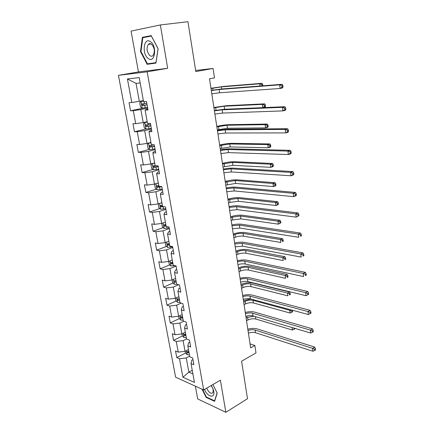 <?xml version="1.0" encoding="UTF-8"?>
<svg xmlns="http://www.w3.org/2000/svg" width="434" height="434" viewBox="0 0 434 434"><rect width="100%" height="100%" fill="white"/><g stroke="black" fill="none" stroke-linecap="round" stroke-linejoin="round"><path stroke-width="0.65" d="M195.365 386.162L197.676 398.917L225.848 412.3L247.51 398.71L241.586 361.196L255.989 352.94L254.867 345.502L250.049 343.847M118.433 75.337L175.613 377.195L203.665 389.933L147.169 71.811L118.433 75.337L138.457 71.941L167.681 68.301L160.347 24.955L131.063 31.096L138.457 71.941M160.347 24.955L187.944 21.7L195.826 71.577L213.067 68.458L195.647 70.449M192.94 359.564L191.752 360.198L191.02 363.535L193.868 364.723L192.653 357.947L189.799 356.797L187.83 345.92L190.683 347.026L189.446 340.142L186.587 339.068L184.586 328.017L187.445 329.037L186.186 322.044L183.322 321.057L181.287 309.827L184.157 310.755L182.877 303.648L180.007 302.748L177.94 291.333L180.81 292.174L179.508 284.943L176.633 284.14L174.533 272.536L177.408 273.279L176.085 265.928L173.204 265.223L171.067 253.418L173.953 254.069L172.602 246.593L169.721 245.986L167.546 233.986L170.432 234.534L169.065 226.928L166.173 226.423L163.965 214.217L166.857 214.662L165.463 206.926L162.571 206.524L160.32 194.112L163.217 194.443L161.801 186.577L158.904 186.284L156.614 173.654L159.517 173.877L158.074 165.875L155.171 165.696L152.844 152.844L155.746 152.952L154.282 144.804L151.374 144.744L149.003 131.665L151.911 131.654L150.419 123.359L147.511 123.419L145.097 110.111L148.01 109.97L146.491 101.529L143.578 101.719L139.211 77.621L127.417 78.955L136.048 83.393L139.336 101.361L143.361 100.542M191.02 363.535L194.443 382.414L182.92 377.254L179.47 358.723L176.768 357.6L185.486 353.032M127.417 78.955L131.79 102.473L129.044 102.652L130.569 110.8L133.314 110.67L135.733 123.668L132.988 123.723L134.486 131.735L137.231 131.719L139.612 144.495L136.867 144.441L138.338 152.312L141.083 152.415L143.421 164.974L140.676 164.801L142.13 172.542L144.869 172.754L147.164 185.101L144.424 184.824L145.851 192.441L148.591 192.756L150.848 204.897L148.113 204.517L149.513 212.004L152.247 212.421L154.471 224.367L151.737 223.884L153.115 231.251L155.849 231.767L158.036 243.512L155.307 242.937L156.663 250.179L159.392 250.792L161.54 262.348L158.811 261.68L160.146 268.809L162.875 269.514L164.985 280.879L162.267 280.12L163.58 287.134L166.298 287.932L168.381 299.118L165.663 298.266L166.954 305.173L169.672 306.051L171.718 317.064L169.005 316.126L170.28 322.923L172.992 323.889L175.005 334.722L172.298 333.708L173.551 340.397L176.258 341.444L178.244 352.11L175.537 351.014L176.768 357.6M213.067 68.458L214.488 77.865L209.519 78.825L250.668 347.867L254.867 345.502M187.83 345.92L188.6 342.741L189.799 342.122M188.486 349.544L185.058 351.328L183.105 340.652L186.555 338.9M178.244 352.11L185.058 351.328M176.258 341.444L183.105 340.652M184.586 328.017L185.394 325.001L186.615 324.404M185.34 332.194L181.873 333.925L179.888 323.075L183.756 321.203M175.005 334.722L181.873 333.925M172.992 323.889L179.888 323.075M181.287 309.827L182.139 306.974L183.37 306.404M182.15 314.574L178.64 316.24L176.622 305.216L181.184 303.116M171.718 317.064L178.64 316.24M169.672 306.051L176.622 305.216M177.94 291.333L178.83 288.653L180.077 288.105M178.906 296.666L175.352 298.272L173.307 287.069L178.694 284.715M168.381 299.118L175.352 298.272M166.298 287.932L173.307 287.069M174.533 272.536L175.466 270.035L176.73 269.509M175.607 278.476L172.016 280.011L169.933 268.63L176.112 266.08M164.985 280.879L172.016 280.011M162.875 269.514L169.933 268.63M171.067 253.418L172.048 251.107L173.329 250.608M172.26 259.988L168.62 261.458L166.504 249.886L172.759 247.456M161.54 262.348L168.62 261.458M159.392 250.792L166.504 249.886M167.546 233.986L168.576 231.864L169.868 231.387M168.853 241.201L165.17 242.595L163.016 230.834L169.352 228.528M158.036 243.512L165.17 242.595M155.849 231.767L163.016 230.834M163.965 214.217L165.039 212.297L166.347 211.846M165.392 222.099L161.665 223.423L159.473 211.466L165.891 209.286M154.471 224.367L161.665 223.423M152.247 212.421L159.473 211.466M160.32 194.112L161.448 192.392L162.772 191.974M161.871 202.683L158.095 203.926L155.871 191.768L162.37 189.729M150.848 204.897L158.095 203.926M148.591 192.756L155.871 191.768M156.614 173.654L157.792 172.152L159.132 171.761M158.296 182.942L154.471 184.108L152.209 171.739L158.79 169.835M147.164 185.101L154.471 184.108M144.869 172.754L152.209 171.739M152.844 152.844L154.07 151.564L155.432 151.2M154.656 162.864L150.782 163.949L148.482 151.374L155.144 149.611M143.421 164.974L150.782 163.949M141.083 152.415L148.482 151.374M149.003 131.665L150.289 130.612L151.667 130.281M150.956 142.444L147.034 143.442L144.696 130.65L151.444 129.034M139.612 144.495L147.034 143.442M137.231 131.719L144.696 130.65M145.097 110.111L147.837 108.994M147.191 121.672L143.22 122.583L140.838 109.569L147.674 108.109M135.733 123.668L143.22 122.583M133.314 110.67L140.838 109.569M131.79 102.473L139.336 101.361M167.681 68.301L147.169 71.811M225.848 412.3L220.418 380.184L203.665 389.933M140.182 82.97L136.048 83.393M192.251 370.31L188.871 372.166L192.902 373.918M189.68 356.146L186.267 357.952L188.871 372.166L182.92 377.254M179.47 358.723L186.267 357.952M130.569 110.8L143.421 108.066M134.486 131.735L145.943 129.012M138.338 152.312L149.464 149.394M142.13 172.542L152.952 169.434M145.851 192.441L156.397 189.153M149.513 212.004L159.804 208.548M153.115 231.251L163.168 227.628M156.663 250.179L166.488 246.409M160.146 268.809L169.759 264.886M163.58 287.134L172.992 283.071M166.954 305.173L176.182 300.974M170.28 322.923L179.329 318.599M182.09 317.276L182.595 317.037M173.551 340.397L182.432 335.949M185.096 334.614L185.725 334.299M188.112 351.659L188.432 351.491M140.491 51.592L147.159 64.303L155.952 63.093L158.106 48.689L151.189 35.626L142.379 37.324L140.491 51.592L140.979 51.521L142.813 37.693L151.352 36.055L158.047 48.706L155.963 62.653L147.441 63.836L140.979 51.516M202.06 389.2L206.134 397.387L214.618 401.336L217.201 393.09L212.92 384.546M151.33 35.897L147.028 36.885M151.596 63.261L151.754 63.559L155.974 62.979M147.05 36.716L142.379 37.324M151.754 63.559L147.159 64.303M206.579 397.121L206.134 397.387M211.32 90.581L219.094 89.502L279.653 84.842L282.111 84.299L221.503 88.997L211.287 90.364M211.819 93.852L219.582 92.784L280.109 88.471L279.653 84.842L281.878 85.666L282.062 87.12L283.044 86.903L282.859 85.449L281.878 85.666M283.044 86.903L282.556 87.923L280.109 88.471L282.062 87.12M282.859 85.449L282.111 84.299M143.442 100.992L140.996 101.404L139.721 102.858L140.459 106.91L142.233 108.18L147.555 107.437M140.996 101.404L143.464 101.106M146.795 103.232L141.902 104.041L142.471 105.549L147.088 104.86M147.066 104.74L144.055 105.218L143.16 104.361M211.005 88.52L221.307 86.903L259.695 83.789L262.006 83.295L223.586 86.431L210.967 88.281M259.988 86.013L259.695 83.789L261.718 84.543L261.897 85.867M261.941 85.861L262.82 85.672L262.646 84.342L261.718 84.543M262.646 84.342L262.006 83.295M148.2 58.427C154.829 63.923 157.471 46.308 150.555 41.707C143.811 36.505 141.511 53.946 148.2 58.427M149.876 55.628C151.07 56.463 152.15 56.404 153.099 55.449C155.155 51.548 154.623 47.794 151.499 44.197C150.321 43.395 149.263 43.454 148.33 44.371C146.253 48.261 146.768 52.009 149.876 55.628M204.56 389.412C207.338 397.056 215.259 398.884 213.75 391.359L213.061 388.913L211.233 385.528M206.725 388.153C208.83 392.694 210.913 394.191 212.969 392.64L213.224 390.02L212.752 388.354L211.146 385.576M217.098 392.889L214.613 400.853L206.383 397.029L202.613 389.455M214.418 110.86L222.137 109.835L282.463 107.323L284.888 106.715L224.519 109.27L214.369 110.54M214.911 114.077L222.62 113.062L282.908 110.892L282.463 107.323L284.671 108.158L284.845 109.585L285.816 109.335L285.637 107.909L284.671 108.158M285.816 109.335L285.328 110.269L282.908 110.892L284.845 109.585M285.637 107.909L284.888 106.715M217.472 130.802L225.132 129.837L285.219 129.403L287.612 128.719L227.487 129.213L217.407 130.384M217.955 133.97L225.609 133.01L285.659 132.902L285.219 129.403L287.411 130.238L287.585 131.643L288.539 131.366L288.366 129.967L287.411 130.238M288.539 131.366L288.046 132.213L285.659 132.902L287.585 131.643M288.366 129.967L287.612 128.719M147.251 121.997L144.826 122.426L143.546 123.788L144.278 127.775L146.041 129.088L151.325 128.377M144.826 122.426L147.283 122.166M150.582 124.243L145.71 125.046L146.291 126.516L150.869 125.844M150.837 125.67L147.853 126.153L146.969 125.366M213.957 107.844L224.177 106.216L262.434 104.393L264.718 103.845L226.434 105.695L213.908 107.491M262.863 107.648L262.434 104.393L264.447 105.158L264.615 106.466L265.532 106.243L265.358 104.936L264.447 105.158M265.532 106.243L265.147 107.106L262.966 107.643M265.358 104.936L264.718 103.845M262.901 107.643L264.615 106.466M150.994 142.65L148.596 143.09L147.31 144.37L148.027 148.287L149.79 149.638L155.03 148.96M148.596 143.09L151.032 142.867M154.298 144.896L149.453 145.688L150.039 147.131L154.58 146.47M154.542 146.247L151.585 146.73L150.717 146.008M216.87 126.869L227.004 125.236L265.131 124.661L267.387 124.053L229.233 124.661C225.338 124.808 221.188 125.393 216.799 126.408M217.331 129.891L227.454 128.258L265.554 127.878L265.131 124.661L267.122 125.431L267.295 126.717L268.196 126.468L268.028 125.182L267.122 125.431M268.196 126.468L267.811 127.26L265.554 127.878L267.295 126.717M268.028 125.182L267.387 124.053M220.472 150.424L228.078 149.508L287.932 151.086L290.292 150.338L230.405 148.835C227.573 148.808 224.237 149.166 220.391 149.909M220.949 153.538L228.544 152.632L288.36 154.526L287.932 151.086L290.102 151.927L290.27 153.305L291.214 153.007L291.046 151.629L290.102 151.927M291.214 153.007L290.715 153.766L288.36 154.526L290.27 153.305M291.046 151.629L290.292 150.338M223.423 169.732L230.975 168.869L290.59 172.385L292.923 171.576L233.275 168.142C230.454 168.034 227.139 168.359 223.331 169.124M223.89 172.797L231.436 171.945L291.013 175.765L290.59 172.385L292.744 173.237L292.912 174.587L293.845 174.262L293.677 172.906L292.744 173.237M293.845 174.262L293.341 174.94L291.013 175.765L292.912 174.587M293.677 172.906L292.923 171.576M226.331 188.73L233.828 187.922L293.205 193.309L295.511 192.441L236.101 187.146C233.286 186.951 229.998 187.249 226.222 188.036M226.792 191.747L234.279 190.944L293.617 196.629L293.205 193.309L295.342 194.166L295.505 195.495L296.427 195.143L296.265 193.814L295.342 194.166M296.427 195.143L295.917 195.75L293.617 196.629L295.505 195.495M296.265 193.814L295.511 192.441M152.112 163.575L151.01 164.605L151.716 168.457L153.468 169.846L158.67 169.2M154.135 163.01L154.672 162.956M152.703 163.412L154.721 163.222M155.166 165.679L153.131 165.989L153.728 167.399L158.231 166.754M158.182 166.477L155.253 166.965L154.406 166.303M219.734 145.602L229.792 143.958L267.778 144.598L270.008 143.936L231.995 143.334C228.11 143.383 223.993 143.947 219.647 145.032M220.19 148.574L230.232 146.936L268.201 147.761L267.778 144.598L269.758 145.368L269.926 146.638L270.816 146.367L270.653 145.102L269.758 145.368M270.816 146.367L270.425 147.088L268.201 147.761L269.926 146.638M270.653 145.102L270.008 143.936M155.448 183.81L154.65 184.504L155.345 188.291L157.048 189.68L162.256 189.099M156.815 183.392L158.35 183.24M158.784 185.654L156.755 185.947L157.352 187.331L161.822 186.696M161.047 186.501L158.86 186.864L158.03 186.251M222.555 164.041L232.532 162.397L270.387 164.209L272.59 163.493L234.713 161.725C230.839 161.67 226.754 162.224 222.452 163.374M223 166.976L232.966 165.327L270.8 167.323L270.387 164.209L272.351 164.985L272.519 166.233L273.398 165.94L273.236 164.698L272.351 164.985M273.398 165.94L273.002 166.596L270.8 167.323L272.519 166.233M273.236 164.698L272.59 163.493M158.622 203.758L158.231 204.072L158.909 207.799L160.651 209.259L165.777 208.673M160.786 203.041L161.915 202.922M162.349 205.293L160.314 205.575L160.922 206.931L163.461 206.649M162.549 206.421L161.6 205.862M225.333 182.209L235.228 180.555L272.953 183.506L275.129 182.736L237.387 179.839C233.53 179.687 229.472 180.218 225.213 181.445M225.772 185.096L235.657 183.441L273.36 186.571L272.953 183.506L274.901 184.287L275.064 185.513L275.937 185.199L275.774 183.978L274.901 184.287M275.937 185.199L275.536 185.79L273.36 186.571L275.064 185.513M275.774 183.978L275.129 182.736M229.19 207.43L236.633 206.671L295.776 213.87L298.049 212.942L238.879 205.846C236.08 205.575 232.808 205.841 229.071 206.649M229.64 210.398L237.083 209.644L296.183 217.13L295.776 213.87L297.892 214.732L298.055 216.034L298.966 215.66L298.804 214.358L297.892 214.732M298.966 215.66L296.183 217.13L298.055 216.034M298.804 214.358L298.049 212.942M161.763 223.385L162.419 226.987L164.155 228.479L169.244 227.926M164.632 222.371L165.425 222.279M165.848 224.617L163.819 224.877L164.426 226.212L166.113 226.087M166.038 225.669L165.11 225.154M228.067 200.101L229.646 199.542L237.886 198.441L275.476 202.494L277.63 201.669L240.018 197.682C236.177 197.432 232.152 197.953 227.937 199.239M228.501 202.938L230.074 202.374L238.309 201.284L275.878 205.504L275.476 202.494L277.413 203.275L277.576 204.485L278.433 204.154L278.275 202.949L277.413 203.275M278.433 204.154L278.026 204.68L275.878 205.504L277.576 204.485M278.275 202.949L277.63 201.669M232.006 225.832L239.4 225.127L298.299 234.078L300.545 233.091L241.619 224.253C238.825 223.906 235.581 224.145 231.87 224.975M232.45 228.756L239.839 228.056L298.7 237.284L298.299 234.078L300.404 234.94L300.561 236.226L301.462 235.83L301.299 234.544L300.404 234.94M301.462 235.83L300.561 236.226M301.299 234.544L300.545 233.091M165.267 242.557L165.869 245.866L167.6 247.391L172.656 246.865M168.365 241.385L168.875 241.32M169.293 243.62L167.264 243.87L167.877 245.177L169.553 245.069M169.472 244.608L168.566 244.13M230.763 217.722L232.32 217.13L240.507 216.061L277.961 221.177L280.087 220.309L242.617 215.253C238.792 214.917 234.789 215.421 230.617 216.767M231.192 220.521L232.749 219.924L240.924 218.861L278.357 224.145L277.961 221.177L279.887 221.964L280.038 223.152L280.89 222.805L280.733 221.617L279.887 221.964M280.89 222.805L278.357 224.145L280.038 223.152M280.733 221.617L280.087 220.309M234.772 243.957L242.118 243.29L300.778 253.939L303.003 252.897L244.315 242.373C241.532 241.95 238.304 242.167 234.631 243.013M235.217 246.832L242.552 246.176L301.174 257.091L300.778 253.939L302.867 254.807L303.024 256.071L303.909 255.648L303.757 254.389L302.867 254.807M303.909 255.648L303.024 256.071M303.757 254.389L303.003 252.897M168.718 261.42L169.271 264.442L170.991 265.999L175.065 265.679M172.678 262.315L170.654 262.548L171.273 263.834L172.938 263.742M172.846 263.237L171.962 262.798M233.416 235.082L234.962 234.463C237.745 233.476 240.452 233.123 243.089 233.416L280.407 239.568L282.512 238.651L245.172 232.57C241.364 232.141 237.393 232.629 233.259 234.04M233.839 237.843L235.38 237.214C238.157 236.221 240.865 235.874 243.496 236.177L280.793 242.487L280.407 239.568L282.317 240.36L282.469 241.532L283.31 241.163L283.158 239.991L282.317 240.36M283.31 241.163L282.469 241.532M283.158 239.991L282.512 238.651M237.501 261.794C240.186 261.013 242.617 260.807 244.798 261.176L303.22 273.463L305.417 272.368L246.968 260.216C244.196 259.722 240.989 259.912 237.349 260.78M237.935 264.632C240.615 263.845 243.04 263.644 245.221 264.018L303.605 276.561L303.22 273.463L305.292 274.337L305.444 275.579L306.323 275.134L306.165 273.897L305.292 274.337M306.323 275.134L305.444 275.579M306.165 273.897L305.417 272.368M172.108 279.973L172.613 282.718L174.327 284.303L177.083 284.265M176.014 280.717L173.996 280.934L174.614 282.198L176.269 282.116M176.171 281.574L174.614 282.198M236.036 252.192L237.561 251.541C240.317 250.505 243.007 250.168 245.633 250.521L282.811 257.671L284.894 256.711L247.695 249.631C243.897 249.116 239.953 249.593 235.863 251.058M236.449 254.91L237.973 254.253C240.724 253.212 243.409 252.876 246.035 253.239L283.196 260.546L282.811 257.671L284.709 258.469L284.861 259.619L285.691 259.234L285.539 258.084L284.709 258.469M285.691 259.234L284.861 259.619M285.539 258.084L284.894 256.711M240.192 279.366C242.845 278.557 245.259 278.368 247.434 278.791L305.617 292.657L307.787 291.512L249.577 277.787C246.816 277.223 243.631 277.386 240.024 278.27M240.615 282.154C243.268 281.346 245.682 281.156 247.852 281.585L305.997 295.706L305.617 292.657L307.673 293.536L307.825 294.757L308.688 294.295L308.541 293.075L307.673 293.536M308.541 293.075L307.787 291.512M305.997 295.706L307.825 294.757M175.444 298.229L175.9 300.708L177.614 302.324L179.942 302.384M179.296 298.82L177.278 299.021L177.902 300.263L179.546 300.198M179.437 299.617L177.902 300.263M238.613 269.047L240.121 268.364C242.85 267.295 245.519 266.959 248.134 267.371L285.181 275.498L287.243 274.489L250.179 266.443C246.393 265.847 242.476 266.308 238.429 267.832M239.02 271.722L240.528 271.038C243.252 269.959 245.921 269.628 248.536 270.051L285.556 278.324L285.181 275.498L287.064 276.295L287.216 277.429L288.04 277.022L287.888 275.888L287.064 276.295M288.04 277.022L287.216 277.429M287.888 275.888L287.243 274.489M242.834 296.666C245.47 295.836 247.868 295.662 250.027 296.134L307.977 311.536L310.12 310.343L252.154 295.087C249.404 294.458 246.235 294.594 242.66 295.5M243.257 299.411C245.883 298.581 248.281 298.408 250.44 298.89L308.352 314.531L307.977 311.536L310.017 312.415L310.164 313.614L311.021 313.136L310.874 311.938L310.017 312.415M310.874 311.938L310.12 310.343M308.352 314.531L310.164 313.614M178.732 316.196L179.139 318.415L180.848 320.059L183.159 320.146M182.524 316.641L180.511 316.825L181.135 318.046L182.768 317.997M182.66 317.379L181.135 318.046M241.152 285.653L242.644 284.948C245.346 283.836 247.998 283.51 250.602 283.977L287.514 293.042L289.554 291.995L252.626 283.011C248.856 282.333 244.966 282.784 240.957 284.362M241.554 288.295L243.045 287.585C245.742 286.467 248.394 286.142 250.998 286.619L287.883 295.831L287.514 293.042L289.386 293.845L289.532 294.963L290.346 294.54L290.2 293.427L289.386 293.845M290.346 294.54L289.532 294.963M290.2 293.427L289.554 291.995M245.443 313.706C248.047 312.854 250.429 312.692 252.588 313.218L310.294 330.1L312.415 328.858L254.687 312.127C251.948 311.433 248.801 311.547 245.253 312.469M245.856 316.413C248.46 315.561 250.841 315.399 252.995 315.93L310.663 333.046L310.294 330.1L312.317 330.985L312.464 332.162L313.31 331.663L313.164 330.486L312.317 330.985M313.164 330.486L312.415 328.858M310.663 333.046L312.464 332.162M181.965 333.876L182.329 335.845L184.027 337.516L186.327 337.63M185.703 334.18L183.696 334.348L184.325 335.553L185.942 335.515M185.823 334.858L184.325 335.553M243.658 302.026L245.134 301.294C247.809 300.144 250.445 299.829 253.038 300.344L289.814 310.326L290.802 309.789M244.054 304.63L245.53 303.892C248.199 302.731 250.83 302.417 253.423 302.948L290.178 313.071L289.814 310.326L291.67 311.129L291.816 312.23L292.619 311.791L292.473 310.695L291.67 311.129M250.771 298.977L243.447 300.654M292.473 310.695L292.245 310.18M290.178 313.071L291.816 312.23M248.009 330.491C250.592 329.618 252.957 329.471 255.105 330.041L312.578 348.361L314.672 347.075L257.183 328.918C254.454 328.158 251.329 328.25 247.809 329.184M248.416 333.155C250.998 332.281 253.358 332.135 255.507 332.715L312.941 351.258L312.578 348.361L314.585 349.245L314.726 350.406L315.567 349.891L315.42 348.73L314.585 349.245M315.42 348.73L314.672 347.075M312.941 351.258L314.726 350.406M185.15 351.285L185.464 353.01L187.157 354.703L189.446 354.844M188.833 351.448L186.832 351.6L187.461 352.788L189.072 352.766M188.942 352.072L187.461 352.788M246.121 318.165L247.586 317.406L253.977 316.218M246.517 320.731L247.977 319.966C250.619 318.773 253.234 318.464 255.816 319.044L292.435 330.046L292.098 327.534M294.008 328.104L294.062 329.238L294.86 328.782L294.8 328.337M248.357 315.784L245.904 316.711M293.921 328.153L293.368 327.914M292.435 330.046L294.062 329.238M219.094 89.502L219.582 92.784M140.963 101.437L142.189 108.147M144.744 105.24L145.211 107.816M144.099 101.686L144.451 103.607M212.693 88.173L212.98 90.082M221.307 86.903L221.617 88.986M144.055 105.218L142.471 105.549M222.137 109.835L222.62 113.062M225.132 129.837L225.609 133.01M144.793 122.459L145.998 129.055M148.542 126.229L149.003 128.762M148.032 123.408L148.254 124.629M215.627 107.458L216.051 110.247M224.177 106.216L224.633 109.265M147.853 126.153L146.291 126.516M148.564 143.122L149.741 149.605M152.28 146.86L152.73 149.35M151.895 144.755L151.992 145.287M218.519 126.446L218.975 129.462M227.004 125.236L227.454 128.258M151.585 146.73L150.039 147.131M228.078 149.508L228.544 152.632M230.975 168.869L231.436 171.945M233.828 187.922L234.279 190.944M152.28 163.526L153.424 169.808M155.947 167.144L156.392 169.596M221.362 145.14L221.817 148.108M229.792 143.958L230.232 146.936M155.253 166.965L153.728 167.399M155.947 183.658L157.048 189.68M159.56 187.092L159.994 189.501M224.166 163.553L224.611 166.477M232.532 162.397L232.966 165.327M158.86 186.864L157.352 187.331M159.555 203.448L160.607 209.221M163.108 206.709L163.537 209.079M226.928 181.683L227.362 184.564M235.228 180.555L235.657 183.441M162.408 206.432L160.922 206.931M236.633 206.671L237.083 209.644M163.103 222.913L164.112 228.441M166.694 226.51L167.025 228.333M229.646 199.542L230.074 202.374M237.886 198.441L238.309 201.284M165.897 225.685L164.426 226.212M239.4 225.127L239.839 228.056M166.591 242.058L167.557 247.353M170.237 246.094L170.453 247.277M232.32 217.13L232.749 219.924M240.507 216.061L240.924 218.861M169.331 244.619L167.877 245.177M242.118 243.29L242.552 246.176M170.025 260.888L170.947 265.955M173.725 265.348L173.828 265.917M234.962 234.463L235.38 237.214M243.089 233.416L243.496 236.177M172.705 263.254L171.273 263.834M244.798 261.176L245.221 264.018M173.405 279.42L174.284 284.265M237.561 251.541L237.973 254.253M245.633 250.521L246.035 253.239M247.434 278.791L247.852 281.585M176.725 297.653L177.571 302.281M240.121 268.364L240.528 271.038M248.134 267.371L248.536 270.051M250.027 296.134L250.44 298.89M179.996 315.594L180.804 320.015M242.644 284.948L243.045 287.585M250.602 283.977L250.998 286.619M252.588 313.218L252.995 315.93M183.213 333.258L183.983 337.473M245.134 301.294L245.53 303.892M253.038 300.344L253.423 302.948M255.105 330.041L255.507 332.715M186.381 350.639L187.114 354.659M247.586 317.406L247.977 319.966M255.463 316.663L255.816 319.044M142.894 103.835L141.902 104.041M151.162 43.98L148.33 44.371M212.752 388.354L213.061 388.913M146.432 124.878L145.71 125.046M150.039 145.536L149.453 145.688M153.641 165.842L153.131 165.989M157.211 185.806L156.755 185.947M160.732 205.434L160.314 205.575M164.209 224.741L163.819 224.877M167.632 243.729L167.264 243.87M171.001 262.407L170.654 262.548M174.322 280.793L173.996 280.934M177.587 298.88L177.278 299.021M180.804 316.684L180.511 316.825M183.973 334.213L183.696 334.348"/></g></svg>
